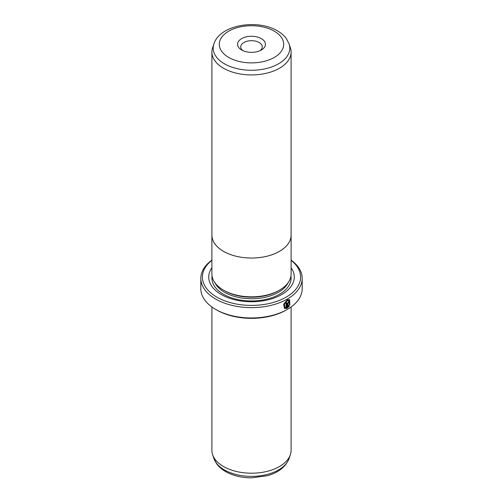 <?xml version="1.0" encoding="UTF-8"?>
<svg xmlns="http://www.w3.org/2000/svg" width="503" height="503" viewBox="0 0 503 503"><rect width="100%" height="100%" fill="white"/><g stroke="black" fill="none" stroke-linecap="round" stroke-linejoin="round"><path stroke-width="0.75" d="M290.376 47.735A39.592 22.861 180 0 1 291.092 52.067A39.592 22.861 180 0 1 266.653 73.187A39.592 22.861 180 0 1 223.502 68.232A39.592 22.861 180 0 1 211.908 52.067A39.592 22.861 180 0 1 212.624 47.735L213.888 43.95A38.303 22.113 180 0 0 224.413 63.78A38.303 22.113 180 0 0 269.457 67.679A38.303 22.113 180 0 0 289.112 43.95L290.376 47.735M211.908 234.461A39.611 22.868 0 0 0 211.889 235.171A39.611 22.868 0 0 0 223.489 251.343A39.592 22.861 0 0 0 266.653 256.291A39.592 22.861 0 0 0 291.092 235.171L291.092 52.067M241.647 49.998L241.647 49.998A13.939 8.048 180 0 1 241.647 38.618A13.939 8.048 180 0 1 261.353 38.618A13.939 8.048 180 0 1 261.353 49.998A13.939 8.048 180 0 1 241.647 49.998M260.089 50.646A10.77 6.218 0 0 0 262.27 46.892A10.77 6.218 0 0 0 259.114 42.497A10.77 6.218 0 0 0 247.382 41.152A10.77 6.218 0 0 0 240.73 46.892A10.77 6.218 0 0 0 242.911 50.646M211.889 235.171L211.889 273.965A39.611 22.868 0 0 0 223.489 290.137A39.611 22.868 0 0 0 266.659 295.098A39.611 22.868 0 0 0 291.111 273.965L291.111 235.171A39.611 22.868 0 0 0 291.092 234.461M211.908 52.067L211.908 235.171A39.592 22.861 0 0 0 223.502 251.337A39.611 22.868 0 0 0 266.659 256.304A39.611 22.868 0 0 0 291.111 235.171M285.05 307.578L284.157 304.158L286.93 300.631L289.143 300.536L287.15 300.763L284.377 304.29L285.05 307.578L286.05 307.786L286.05 303.039A50.677 29.262 0 0 0 286.792 302.63L286.792 308.433L284.503 308.44L283.654 304.321L287.15 299.933L289.621 299.637L289.847 305.057L289.37 304.78L289.143 300.536M284.39 308.37L286.792 308.433M288.345 302.284L288.691 302.485L288.345 302.284L287.999 302.913L288.225 306.541L288.885 305.679L289.37 305.956L287.515 308.018L287.515 303.466L288.571 301.58L289.3 301.486L289.596 302.177A50.677 29.262 180 0 1 288.917 302.611L288.571 302.416L288.225 303.045M288.917 302.611L288.571 302.416M278.631 290.627L278.379 290.778A38.008 21.943 180 0 1 224.621 290.778L224.621 290.778M291.111 267.772A42.761 24.685 180 0 1 275.141 297.644A42.761 24.685 180 0 1 221.263 294.525A42.761 24.685 180 0 1 211.889 267.772M291.092 306.975L291.092 450.348A39.592 22.861 180 0 1 290.376 454.681A39.592 22.861 180 0 1 263.1 472.204A39.592 22.861 180 0 1 223.502 466.507A39.592 22.861 180 0 1 212.624 454.681A39.592 22.861 180 0 1 211.908 450.348L211.908 306.975M211.889 260.321A49.093 28.344 0 0 0 216.787 297.11A49.093 28.344 0 0 0 283.453 298.587A49.093 28.344 0 0 0 291.111 260.321M291.111 260.114A50.677 29.262 180 0 1 302.177 278.36A50.677 29.262 180 0 1 270.897 305.396A50.677 29.262 180 0 1 215.661 299.052A50.677 29.262 180 0 1 200.823 278.36A50.677 29.262 180 0 1 211.889 260.114M287.339 309.395L286.213 310.043A49.093 28.344 180 0 1 216.787 310.043L215.661 309.395A50.677 29.262 0 0 0 287.339 309.395A50.677 29.262 0 0 0 302.177 288.709L302.177 278.36M216.787 310.043L215.661 309.395A50.677 29.262 0 0 1 200.823 288.709L200.823 278.36M287.999 302.913L288.225 306.541M287.288 307.886L289.15 305.83L288.659 305.547M288.835 302.397A50.363 29.073 0 0 0 289.376 302.045L289.596 302.177M289.621 304.925L289.527 299.587M286.565 308.301L286.565 302.756M228.739 57.449A32.186 18.58 0 0 0 274.261 57.449A32.186 18.58 0 0 0 274.261 31.167A32.186 18.58 0 0 0 228.739 31.167A32.186 18.58 0 0 0 228.739 57.449M288.125 282.673A38.008 21.943 180 0 1 224.621 292.325A38.008 21.943 180 0 1 214.875 282.673M290.941 276.097A39.592 22.861 180 0 1 268.244 298.82A39.592 22.861 180 0 1 223.502 294.268A39.592 22.861 180 0 1 212.059 276.097M289.112 458.459C285.717 466.885 278.455 472.644 267.326 475.731L251.431 477.85C241.597 477.793 232.983 475.693 225.577 471.556C221.729 469.362 218.673 466.646 216.397 463.42L213.888 458.459A38.303 22.113 0 0 0 224.413 469.909A38.303 22.113 0 0 0 262.723 475.417A38.303 22.113 0 0 0 289.112 458.459L290.376 454.681M289.112 43.95L286.584 38.964C284.314 35.751 281.259 33.047 277.423 30.853C257.492 18.85 219.874 24.616 213.888 43.95M213.888 458.459L212.624 454.681"/></g></svg>
